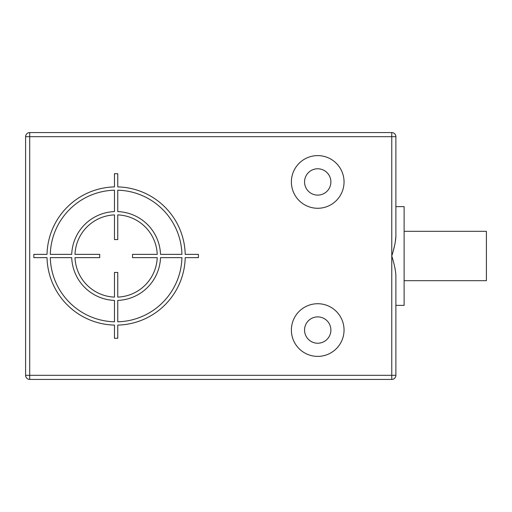 <?xml version="1.0" encoding="UTF-8"?>
<svg xmlns="http://www.w3.org/2000/svg" width="512" height="512" viewBox="0 0 512 512"><rect width="100%" height="100%" fill="white"/><g stroke="black" fill="none" stroke-linecap="round" stroke-linejoin="round"><path stroke-width="0.77" d="M330.88 181.946A13.165 13.165 0 0 0 317.715 168.774A13.165 13.165 0 0 0 304.55 181.946A13.165 13.165 0 0 0 317.715 195.11A13.165 13.165 0 0 0 330.88 181.946M291.386 181.946A26.33 26.33 0 0 0 317.715 208.275A26.33 26.33 0 0 0 344.045 181.946A26.33 26.33 0 0 0 317.715 155.61A26.33 26.33 0 0 0 291.386 181.946M344.045 330.054A26.33 26.33 0 0 0 317.715 303.725A26.33 26.33 0 0 0 291.386 330.054A26.33 26.33 0 0 0 317.715 356.39A26.33 26.33 0 0 0 344.045 330.054M330.88 330.054A13.165 13.165 0 0 0 317.715 316.89A13.165 13.165 0 0 0 304.55 330.054A13.165 13.165 0 0 0 317.715 343.226A13.165 13.165 0 0 0 330.88 330.054M395.885 375.315L395.885 275.731C395.693 270.643 394.317 264.07 391.77 256C394.323 247.91 395.699 241.331 395.885 236.269L395.885 136.685A4.115 4.115 0 0 0 391.77 132.57L391.77 136.685L29.715 136.685L29.715 375.315L391.77 375.315L391.77 136.685L395.885 136.685A4.115 4.115 0 0 0 391.77 132.57L29.715 132.57L29.715 136.685L25.6 136.685L25.6 375.315L29.715 375.315L29.715 379.43L391.77 379.43L391.77 375.315L395.885 375.315A4.115 4.115 0 0 1 391.77 379.43M395.885 206.63L404.115 206.63L404.115 305.37L395.885 305.37M395.885 236.269L395.264 242.304M394.707 245.05L393.427 250.157M29.715 132.57A4.115 4.115 0 0 0 25.6 136.685M25.6 375.315A4.115 4.115 0 0 0 29.715 379.43M404.115 231.315L486.4 231.315L486.4 280.685L404.115 280.685M114.47 173.715L114.47 186.899A69.12 69.12 0 0 0 47.014 254.355L33.83 254.355L33.83 257.645L47.014 257.645A69.12 69.12 0 0 0 114.47 325.101L114.47 338.285L117.76 338.285L117.76 325.101A69.12 69.12 0 0 0 185.216 257.645L198.4 257.645L198.4 254.355L185.216 254.355A69.12 69.12 0 0 0 117.76 186.899L117.76 173.715L114.47 173.715M181.92 254.355A65.83 65.83 0 0 0 117.76 190.195L117.76 211.597A44.435 44.435 0 0 1 160.518 254.355L181.92 254.355M157.222 254.355A41.146 41.146 0 0 0 117.76 214.893L117.76 239.578L114.47 239.578L114.47 214.893A41.146 41.146 0 0 0 75.002 254.355L99.693 254.355L99.693 257.645L75.002 257.645A41.146 41.146 0 0 0 114.47 297.107L114.47 272.422L117.76 272.422L117.76 297.107A41.146 41.146 0 0 0 157.222 257.645L132.538 257.645L132.538 254.355L157.222 254.355M117.76 321.805L117.76 300.403A44.435 44.435 0 0 0 160.518 257.645L181.92 257.645A65.83 65.83 0 0 1 117.76 321.805M50.304 257.645A65.83 65.83 0 0 0 114.47 321.805L114.47 300.403A44.435 44.435 0 0 1 71.712 257.645L50.304 257.645M114.47 190.195L114.47 211.597A44.435 44.435 0 0 0 71.712 254.355L50.304 254.355A65.83 65.83 0 0 1 114.47 190.195M395.885 136.685A4.115 4.115 0 0 0 391.77 132.57"/></g></svg>
